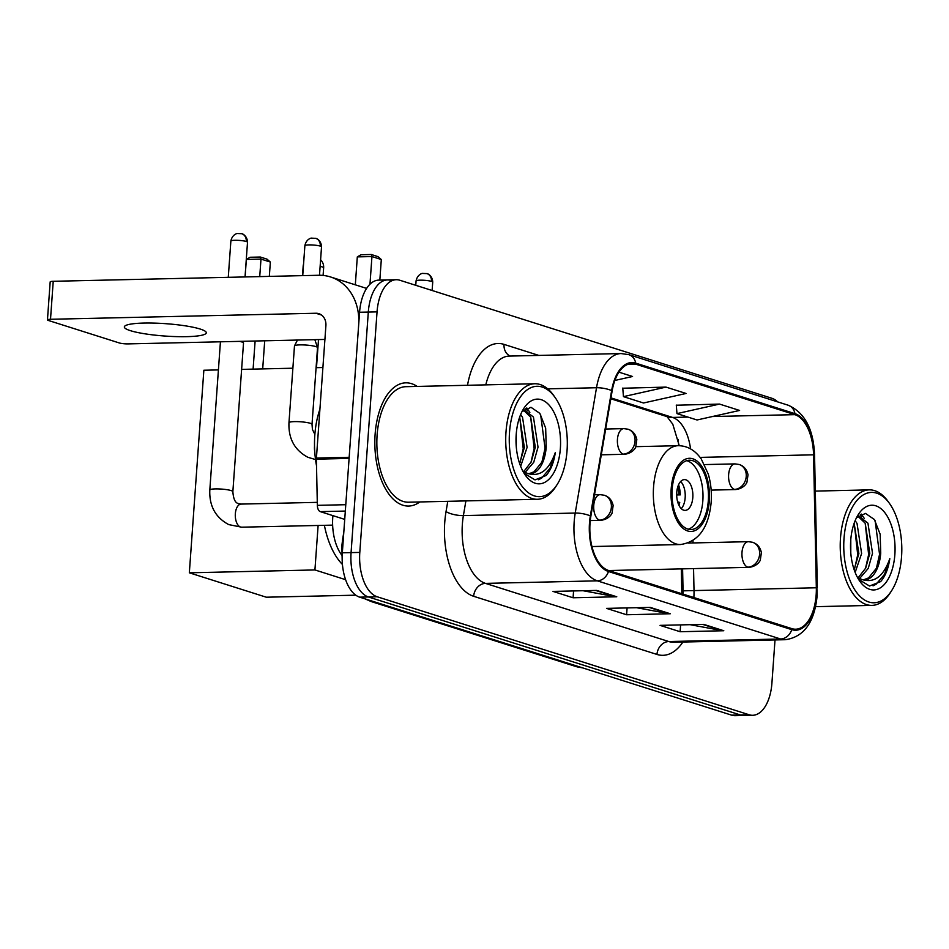 <?xml version="1.0" encoding="UTF-8"?>
<svg xmlns="http://www.w3.org/2000/svg" width="949" height="949" viewBox="0 0 949 949"><rect width="100%" height="100%" fill="white"/><g stroke="black" fill="none" stroke-linecap="round" stroke-linejoin="round"><path stroke-width="1.42" d="M678.665 445.698A51.353 26.987 88.7 0 0 678.084 439.399M681.833 593.742L681.311 568.89M341.794 555.141A38.518 20.237 -91.3 0 1 332.897 515.627M391.107 280.453A38.518 20.237 88.7 0 0 387.512 279.919L378.77 280.121A38.518 20.237 88.7 0 0 359.576 312.257L342.328 552.804A38.518 20.237 88.7 0 0 359.683 597.158L731.643 715.155A38.518 20.237 88.7 0 0 735.238 715.676L743.98 715.487A38.518 20.237 88.7 0 1 740.386 714.953A38.518 20.237 88.7 0 0 743.98 715.487L752.711 715.285A38.518 20.237 88.7 0 0 771.917 683.138L775.013 639.934M777.67 401.878A38.518 20.237 88.7 0 0 771.81 398.248L399.837 280.252A38.518 20.237 88.7 0 0 396.243 279.718A38.518 20.237 88.7 0 0 377.05 311.865L359.801 552.413A38.518 20.237 88.7 0 0 377.156 596.755L368.414 596.957L740.386 714.953L368.414 596.957A38.518 20.237 88.7 0 1 351.071 552.603A38.518 20.237 88.7 0 0 368.414 596.957L359.683 597.158M377.05 311.865L368.307 312.067L351.071 552.603L368.307 312.067A38.518 20.237 88.7 0 1 387.512 279.919A38.518 20.237 88.7 0 0 368.307 312.067L359.576 312.257M417.18 386.433A61.626 32.385 88.7 0 0 405.828 382.827A61.626 32.385 88.7 0 0 375.116 434.262A61.626 32.385 88.7 0 0 408.628 506.054A61.626 32.385 88.7 0 0 419.802 501.95A61.626 32.385 88.7 0 1 408.628 506.054A61.626 32.385 88.7 0 1 375.116 434.262A61.626 32.385 88.7 0 1 405.828 382.827A61.626 32.385 88.7 0 1 417.18 386.433M816.152 594.916A41.092 21.59 -91.3 0 1 795.677 629.199A41.092 21.59 -91.3 0 1 791.834 628.629L608.534 570.479A41.092 21.59 -91.3 0 1 590.859 516.244L612.141 390.929A41.092 21.59 -91.3 0 1 631.797 363.574A41.092 21.59 -91.3 0 1 635.628 364.143L794.871 414.654A41.092 21.59 -91.3 0 1 813.554 454.82L816.33 587.775A41.092 21.59 -91.3 0 1 816.152 594.916M816.686 595.082A42.112 22.124 88.7 0 0 816.864 587.763L814.088 454.808A42.112 22.124 88.7 0 0 794.942 413.645L635.7 363.123A42.112 22.124 88.7 0 0 611.631 390.585L590.337 515.9A42.112 22.124 88.7 0 0 608.463 571.5L791.763 629.65A42.112 22.124 88.7 0 0 816.686 595.082M596.696 590.42L553.006 591.405L573.077 597.775L616.767 596.779L596.696 590.42M583.054 590.729L615.26 596.66A10.273 8.6 -72.4 0 0 616.767 596.779M573.576 590.942L573.077 597.775M703.731 624.371L660.053 625.367L680.125 631.726L723.802 630.741L703.731 624.371M690.101 624.679L722.296 630.622A10.273 8.6 -72.4 0 0 723.802 630.741M680.611 624.893L680.125 631.726M650.219 607.396L606.53 608.38L626.601 614.75L670.291 613.754L650.219 607.396M636.577 607.704L668.784 613.635A10.273 8.6 -72.4 0 0 670.291 613.754M627.087 607.918L626.601 614.75M377.156 596.755L749.117 714.751A38.518 20.237 88.7 0 0 752.711 715.285M719.532 404.084L676.969 413.61L697.041 419.98L739.591 410.442L719.532 404.084L676.293 405.211M614.881 380.454L632.556 376.492L618.962 372.174M666.008 387.109L623.446 396.635L643.517 402.993L686.08 393.467L666.008 387.109L622.769 388.236M623.446 396.635L622.758 388.082M676.969 413.61L676.281 405.069M844.017 538.463A55.208 29.016 88.7 0 0 858.904 595.225A55.208 29.016 88.7 0 0 891.68 590.586A55.208 29.016 88.7 0 0 901.55 556.707A55.208 29.016 88.7 0 0 889.711 503.765A55.208 29.016 88.7 0 0 844.017 538.463M889.711 503.765L888.311 501.784A57.782 30.356 88.7 0 0 869.284 489.874A57.782 30.356 88.7 0 0 840.494 538.083A57.782 30.356 88.7 0 0 871.906 605.391A57.782 30.356 88.7 0 0 890.376 592.639L891.68 590.586M850.79 539.518L850.779 552.923M855.156 520.633L857.03 523.421L861.609 553.528L855.156 572.437M854.159 523.243L858.881 553.587L854.124 569.625M858.465 515.805L867.944 523.172L872.522 553.279L868.24 568.415L859.533 578.582M857.932 516.268L865.215 523.231L869.794 553.338L865.702 568.083L858.145 577.799M858.572 579.353L869.521 586.019L880.625 581.607C885.287 576.304 888.359 568.653 889.806 558.664C883.483 576.553 874.112 583.481 861.728 579.436A32.1 16.868 88.7 0 0 864.717 579.875A32.1 16.868 88.7 0 0 880.719 553.089L876.437 568.226L868.572 577.894L863.578 579.827M861.728 579.436L857.398 577.289M894.86 554.584A42.373 22.266 88.7 0 0 883.483 511.072A42.373 22.266 88.7 0 0 858.359 514.453A42.373 22.266 88.7 0 0 850.707 540.586A42.373 22.266 88.7 0 0 859.877 581.334A42.373 22.266 88.7 0 0 894.86 554.584M880.719 553.089L880.162 534.251L874.349 519.494L865.476 513.409L856.472 517.763M889.806 558.664L884.527 574.37L876.093 584.252L873.044 585.853M875.12 520.645L879.557 554.346L876.39 568.309M860.316 514.548L861.906 516.742M865.18 523.172L868.643 554.596L865.464 568.558M854.266 523.421L857.718 554.845L854.551 568.807M861.301 514.073L864.373 518.522M708.31 500.609A34.662 18.221 88.7 0 0 689.46 460.218A34.662 18.221 88.7 0 0 672.177 489.138A34.662 18.221 88.7 0 0 691.026 529.53A34.662 18.221 88.7 0 0 708.31 500.609M688.286 529.198A34.662 18.221 88.7 0 0 702.841 500.728A34.662 18.221 88.7 0 0 686.732 460.668M324.392 525.319A70.617 37.106 88.7 0 0 342.435 564.453M692.806 497.549A15.409 8.09 88.7 0 0 684.431 479.589A15.409 8.09 88.7 0 0 676.756 492.448A15.409 8.09 88.7 0 0 685.131 510.396A15.409 8.09 88.7 0 0 692.806 497.549M681.263 508.664A15.409 8.09 88.7 0 0 685.166 497.715A15.409 8.09 88.7 0 0 680.647 481.511M678.096 503.29A17.972 9.443 -91.3 0 0 678.369 502.045L679.733 502.484A20.546 10.795 -91.3 0 1 679.045 505.52M678.369 502.045L677.693 502.021M678.571 484.749A20.546 10.795 -91.3 0 1 680.279 494.88L676.684 494.963M677.728 487.015A17.972 9.443 -91.3 0 1 678.915 494.453L680.279 494.88M676.684 494.358L678.915 494.453M245.103 276.942L246.36 259.421L250.062 257.262L260.323 257.025L267.013 259.148L270.358 262.054L269.326 276.396M355.804 595.177L266.278 597.206L189.337 572.805L203.857 370.24L218.412 369.908M253.098 369.125L255.115 341.011M259.729 276.61L260.987 259.089L246.36 259.421M241.627 369.386L292.873 368.212M316.088 367.69L322.897 367.536M189.337 572.805L314.926 569.946L318.117 525.461M314.926 569.946L345.602 579.685M264.712 340.798L262.695 368.9M270.358 262.054L260.987 259.089L260.323 257.025M379.837 280.097L381.308 259.54L371.949 256.562L369.968 284.237M381.308 259.54L377.975 256.633L371.284 254.51L371.949 256.562L357.31 256.894L355.317 284.83M371.284 254.51L361.011 254.735L357.31 256.894M239.421 341.367A11.554 1.744 4.1 0 1 241.817 341.96A11.554 1.744 4.1 0 1 243.502 342.897A11.554 1.744 4.1 0 1 243.513 343.004L232.861 491.641A11.554 1.744 4.1 0 0 231.52 490.716A11.554 1.744 4.1 0 0 231.165 490.597A11.554 1.744 4.1 0 0 218.27 488.913A11.554 1.744 4.1 0 0 209.812 489.992L220.429 341.806M288.971 422.696L294.475 345.982A11.554 1.744 4.1 0 1 294.498 345.863A11.554 1.744 4.1 0 1 299.979 344.89A11.554 1.744 4.1 0 1 317.512 347.512A11.554 1.744 4.1 0 1 317.524 347.631L312.019 424.345A11.554 1.744 4.1 0 0 310.679 423.42A11.554 1.744 4.1 0 0 294.475 421.617A11.554 1.744 4.1 0 0 288.971 422.696C288.318 438.663 294.629 450.194 307.903 457.299L315.531 459.565M130.369 330.655A41.092 6.192 -175.9 0 0 176.229 336.61A41.092 6.192 -175.9 0 0 206.301 332.802A41.092 6.192 -175.9 0 0 200.263 329.066A41.092 6.192 -175.9 0 0 154.414 323.111A41.092 6.192 -175.9 0 0 124.343 326.931A41.092 6.192 -175.9 0 0 130.369 330.655M345.329 511.06L320.276 511.63L344.724 519.388M349.173 457.299L358.663 324.926A51.353 43.002 -72.4 0 0 330.513 276.954A51.353 43.002 -72.4 0 0 318.615 275.269L53.227 281.295L50.511 319.279L315.887 313.253A12.835 10.747 107.6 0 1 318.864 313.668A12.835 10.747 107.6 0 1 325.898 325.661L316.42 458.047L349.173 457.299A6.418 3.369 88.7 0 0 349.149 458.414M50.511 319.279A6.418 0.973 -175.9 0 0 47.45 319.884L50.178 281.9A6.418 0.973 4.1 0 1 53.227 281.295M47.45 319.884A6.418 0.973 -175.9 0 0 48.387 320.465L119.301 342.957A6.418 0.973 -175.9 0 0 128.115 343.894L324.914 339.434M320.276 511.63A6.418 3.369 -91.3 0 1 317.346 505.354L316.385 459.162A6.418 3.369 -91.3 0 1 316.42 458.047M509.518 432.341A55.208 29.016 88.7 0 0 524.406 489.103A55.208 29.016 88.7 0 0 557.182 484.476A55.208 29.016 88.7 0 0 567.051 450.597A55.208 29.016 88.7 0 0 555.212 397.655A55.208 29.016 88.7 0 0 509.518 432.341M555.212 397.655L553.813 395.662A57.782 30.356 88.7 0 0 534.785 383.752A57.782 30.356 88.7 0 0 505.995 431.973A57.782 30.356 88.7 0 0 537.407 499.281A57.782 30.356 88.7 0 0 555.877 486.517L557.182 484.476M534.785 383.752L405.923 386.682A57.782 30.356 88.7 0 0 377.121 434.891A57.782 30.356 88.7 0 0 408.544 502.211L537.407 499.281M319.908 409.256A64.2 33.737 88.7 0 0 314.807 435.176A64.2 33.737 88.7 0 0 316.527 465.793M516.292 433.408L516.28 446.813M520.657 414.523L522.531 417.299L527.098 447.406L520.657 466.315M519.661 417.121L524.37 447.465L519.625 463.515M523.967 409.695L533.445 417.05L538.024 447.157L533.741 462.293L525.034 472.472M523.433 410.158L530.716 417.121L535.295 447.228L531.191 461.973L523.646 471.677M524.073 473.243L535.022 479.897L546.114 475.496C550.788 470.194 553.848 462.543 555.307 452.554C548.973 470.443 539.613 477.359 527.217 473.314A32.1 16.868 88.7 0 0 530.218 473.765A32.1 16.868 88.7 0 0 546.221 446.979L541.926 462.116L534.073 471.772L529.079 473.705M527.217 473.314L522.887 471.167M560.361 448.474A42.373 22.266 88.7 0 0 548.973 404.962A42.373 22.266 88.7 0 0 523.86 408.343A42.373 22.266 88.7 0 0 516.209 434.464A42.373 22.266 88.7 0 0 525.378 475.224A42.373 22.266 88.7 0 0 560.361 448.474M546.221 446.979L545.663 428.141L539.851 413.384L530.977 407.287L521.974 411.652M555.307 452.554L550.017 468.248L541.594 478.142L538.546 479.731M540.622 414.523L545.058 448.236L541.891 462.199M525.817 408.438L527.407 410.632M530.681 417.062L534.133 448.486L530.966 462.448M519.767 417.311L523.219 448.723L520.052 462.697M526.802 407.951L529.862 412.4M581.025 667.372A25.682 21.507 107.6 0 1 575.996 666.53L371.273 601.583A25.682 21.507 107.6 0 0 376.314 602.425M343.431 537.525A25.682 7.545 -170.4 0 0 342.684 538.913L343.799 532.318M731.643 715.155L749.117 714.751M342.328 552.804L359.801 552.413M682.9 642.034A64.2 33.737 -91.3 0 1 656.969 654.442L473.658 596.292A12.835 10.747 107.6 0 1 485.485 583.386L668.796 641.536A51.353 26.987 88.7 0 0 673.588 642.248L785.428 639.697A51.353 26.987 -91.3 0 1 780.624 638.997A12.835 10.747 -72.4 0 0 791.763 629.65M473.658 596.292A64.2 33.737 -91.3 0 1 444.749 522.389A64.2 33.737 -91.3 0 1 446.042 511.558L447.786 501.321M590.337 515.9A12.835 3.772 -170.4 0 0 575.224 513.053L463.397 515.592A51.353 26.987 88.7 0 0 462.365 524.263A51.353 26.987 88.7 0 0 485.485 583.386L597.324 580.847A51.353 26.987 -91.3 0 1 575.224 513.053L596.518 387.738A51.353 26.987 -91.3 0 1 621.073 353.55L509.245 356.089A51.353 26.987 88.7 0 0 485.793 384.867M785.428 639.697C803.993 636.969 814.562 622.283 817.136 595.64L816.864 587.763M817.326 587.763L814.55 454.808C813.471 428.995 804.645 412.459 788.085 405.187A12.835 10.747 107.6 0 1 794.942 413.645M635.7 363.123A12.835 10.747 -72.4 0 0 628.843 354.665L621.073 353.55M611.631 390.585A12.835 3.772 -170.4 0 0 596.518 387.738L547.692 388.841M608.463 571.5A12.835 10.747 107.6 0 1 597.324 580.847L780.624 638.997L668.796 641.536A12.835 10.747 107.6 0 0 656.969 654.442M467.501 385.282A64.2 33.737 -91.3 0 1 504.026 344.38L538.818 355.412M465.888 500.906L463.397 515.592A12.835 3.772 9.6 0 1 446.042 511.558M510.242 356.065A12.835 10.747 107.6 0 1 504.026 344.38M693.316 590.622L699.413 590.468M635.628 364.143L627.989 364.309M693.849 597.55A41.092 21.59 88.7 0 0 694.016 590.551L693.553 568.605M816.33 587.775L683.055 590.836L682.592 568.854M813.554 454.82L700.089 457.394M693.019 542.935L692.972 540.598M690.564 448.889A41.092 21.59 88.7 0 0 672.556 417.43L610.966 397.892M794.871 414.654L712.438 416.528M687.918 417.086L672.556 417.43A23.108 19.348 107.6 0 1 667.194 416.67L610.812 398.782M649.163 607.419L668.784 613.635M702.687 624.395L722.296 630.622M595.64 590.444L615.26 596.66M671.18 488.83A36.596 19.229 88.7 0 0 687.657 530.954A36.596 19.229 88.7 0 0 709.306 500.918A36.596 19.229 88.7 0 0 692.829 458.794A36.596 19.229 88.7 0 0 671.18 488.83M591.951 546.553L680.445 544.536A49.431 25.979 -91.3 0 1 653.564 486.956A49.431 25.979 -91.3 0 1 678.203 445.698L635.866 446.659M323.099 275.435L323.645 267.808A10.273 1.542 -175.9 0 0 322.138 266.871A10.273 1.542 -175.9 0 0 320.133 266.372M303.419 266.017A10.273 1.542 -175.9 0 0 303.158 266.337L302.482 275.637M747.788 567.17A12.835 6.75 88.7 0 0 748.986 567.348C757.658 566.399 760.481 560.207 760.327 559.946L761.383 552.579C760.244 547.288 757.302 543.86 752.581 542.282A12.835 10.747 107.6 0 1 759.615 554.263A12.835 10.747 -72.4 0 1 747.788 567.17A12.835 6.75 88.7 0 1 741.999 552.389A12.835 6.75 88.7 0 1 748.405 541.677L752.581 542.282M599.531 520.147A12.835 6.75 88.7 0 0 600.741 520.325C609.4 519.364 612.224 513.172 612.081 512.923L613.137 505.556C611.998 500.265 609.056 496.825 604.323 495.248A12.835 10.747 107.6 0 1 611.37 507.241A12.835 10.747 -72.4 0 1 599.531 520.147A12.835 6.75 88.7 0 1 593.754 505.366A12.835 6.75 88.7 0 1 600.148 494.654L604.323 495.248M246.289 241.497A8.351 1.257 4.1 0 1 247.511 242.256C247.274 235.103 241.236 233.24 241.71 233.703A8.351 6.987 107.6 0 1 246.289 241.497A8.351 1.257 4.1 0 0 236.977 240.287A8.351 1.257 4.1 0 0 230.868 241.07L228.27 277.322M232.861 491.641C233.383 498.818 235.162 502.78 238.211 503.516L241.093 504.085A11.554 6.074 88.7 0 0 235.34 513.729A11.554 6.074 88.7 0 0 240.168 526.897A11.554 6.074 88.7 0 0 241.627 527.193L228.733 524.595C215.459 517.49 209.16 505.947 209.812 489.992M431.487 281.39A8.351 1.257 4.1 0 1 432.72 282.15C432.471 274.996 426.433 273.134 426.92 273.597A8.351 6.987 107.6 0 1 431.487 281.39A8.351 1.257 4.1 0 0 422.175 280.18A8.351 1.257 4.1 0 0 416.065 280.951L415.757 285.293M734.407 489.387A12.835 6.75 88.7 0 0 735.605 489.565C744.277 488.605 747.1 482.412 746.946 482.163L748.014 474.797C746.863 469.506 743.933 466.066 739.2 464.488A12.835 10.747 107.6 0 1 746.234 476.481A12.835 10.747 -72.4 0 1 734.407 489.387A12.835 6.75 88.7 0 1 728.63 474.607A12.835 6.75 88.7 0 1 735.024 463.895L739.2 464.488M320.299 246.123A8.351 1.257 4.1 0 1 321.521 246.87C321.284 239.729 315.246 237.867 315.72 238.329A8.351 6.987 107.6 0 1 320.299 246.123A8.351 1.257 4.1 0 0 310.987 244.913A8.351 1.257 4.1 0 0 304.878 245.684L302.731 275.637M623.22 454.108A12.835 6.75 88.7 0 0 624.418 454.286C633.09 453.337 635.913 447.145 635.759 446.884L636.826 439.517C635.676 434.227 632.746 430.799 628.013 429.209A12.835 10.747 107.6 0 1 635.047 441.202A12.835 10.747 -72.4 0 1 623.22 454.108A12.835 6.75 88.7 0 1 617.443 439.328A12.835 6.75 88.7 0 1 623.837 428.616L628.013 429.209M314.522 446.184A11.554 6.074 88.7 0 0 314.499 446.433A11.554 6.074 88.7 0 0 314.748 451.594M315.887 313.253L321.545 315.044M349.102 458.414L316.385 459.162M317.346 505.354L345.78 504.702M582.769 667.93L575.996 666.53M342.162 559.495L341.865 545.711L342.684 538.913M364.855 598.795L371.273 601.583M788.085 405.187L628.843 354.665M396.243 279.718L387.512 279.919M679.259 445.698L672.782 424.203L667.005 416.611M683.055 590.836L683.066 594.121M815.571 606.672L871.906 605.391M815.31 491.096L869.284 489.874M680.445 544.536C698.452 541.915 708.713 527.763 711.192 502.092C711.857 492.294 710.872 482.934 708.239 474.002L701.252 458.984C695.059 450.182 687.384 445.757 678.203 445.698M323.645 267.808A10.273 10.273 0 0 0 320.608 259.753M316.48 367.678L318.496 339.576M303.55 264.142A10.273 10.273 0 0 0 303.158 266.337M608.7 570.539L748.986 567.348M688.108 543.053L748.405 541.677M332.636 525.129L241.627 527.193M590.266 520.562L600.741 520.325M242.944 341.284L243.502 342.897M317.286 502.353L241.093 504.085M594.501 494.773L600.148 494.654M247.511 242.256L245.032 276.942M230.868 241.07C232.22 234.166 237.808 233.205 237.274 233.537L241.71 233.703M711.169 490.111L735.605 489.565M432.72 282.15L432.115 290.489M416.065 280.951C417.418 274.047 423.005 273.098 422.471 273.431L426.92 273.597M704.538 464.583L735.024 463.895M314.866 434.334L312.435 429.482L312.019 424.345M314.854 339.718L317.512 347.512M601.298 454.82L624.418 454.286M297.464 340.05L294.498 345.863M321.521 246.87L319.493 275.257M304.878 245.684C306.23 238.78 311.818 237.831 311.284 238.152L315.72 238.329M605.676 429.031L623.837 428.616M330.513 276.954L366.599 288.401"/></g></svg>
